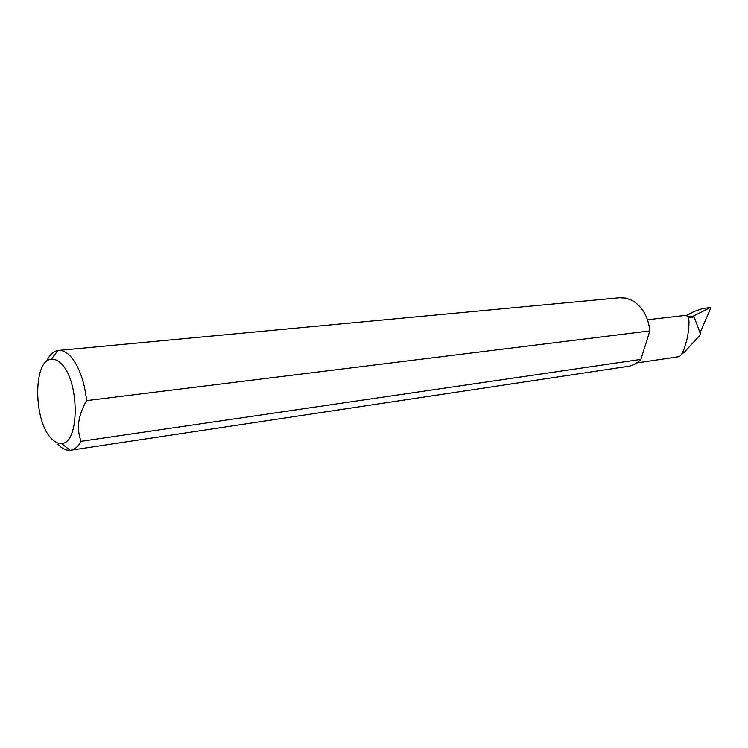 <?xml version="1.0" encoding="UTF-8"?>
<svg xmlns="http://www.w3.org/2000/svg" width="748" height="748" viewBox="0 0 748 748"><rect width="100%" height="100%" fill="white"/><g stroke="black" fill="none" stroke-linecap="round" stroke-linejoin="round"><path stroke-width="1.12" d="M636.632 362.986L678.847 356.703C681.671 355.936 684.542 349.447 687.477 337.236C689.17 326.437 689.45 319.92 688.328 317.685L692.957 317.143L693.976 316.572L692.732 316.413L710.217 307.596L710.432 308.877L700.016 332.804M51.35 438.468C54.707 442.068 58.092 443.714 61.504 443.414C79.971 443.975 79.699 379.694 60.831 363.341C57.587 360.199 54.389 358.834 51.229 359.246C33.024 360.181 33.398 420.909 51.35 438.468M46.441 361.508C49.452 354.982 53.286 351.308 57.942 350.503L58.466 350.438C62.093 350.12 65.759 351.728 69.452 355.244C78.493 364.781 84.215 379.909 86.628 400.629C78.082 415.262 76.24 428.819 81.093 441.311C78.166 446.603 74.688 449.576 70.649 450.221L70.125 450.287C66.039 450.605 62 448.622 57.998 444.331M81.093 441.311L640.896 359.395C637.137 363.276 632.836 365.594 627.993 366.361L70.649 450.221M58.466 350.438L619.615 297.76L626.067 298.162L632.369 300.556C642.448 306.689 648.273 316.815 649.834 330.925L86.628 400.629M686.449 315.404L693.985 311.514L703.111 308.372L709.871 307.652M693.976 316.572L700.642 334.468L683.7 352.897L682.26 353.112M640.896 359.395L649.834 330.925M692.957 317.143L684.785 315.488L647.516 319.751M61.504 443.414L70.125 450.287M710.217 307.596L709.562 307.559M51.229 359.246L57.942 350.503M686.954 315.422L693.985 311.514"/></g></svg>
